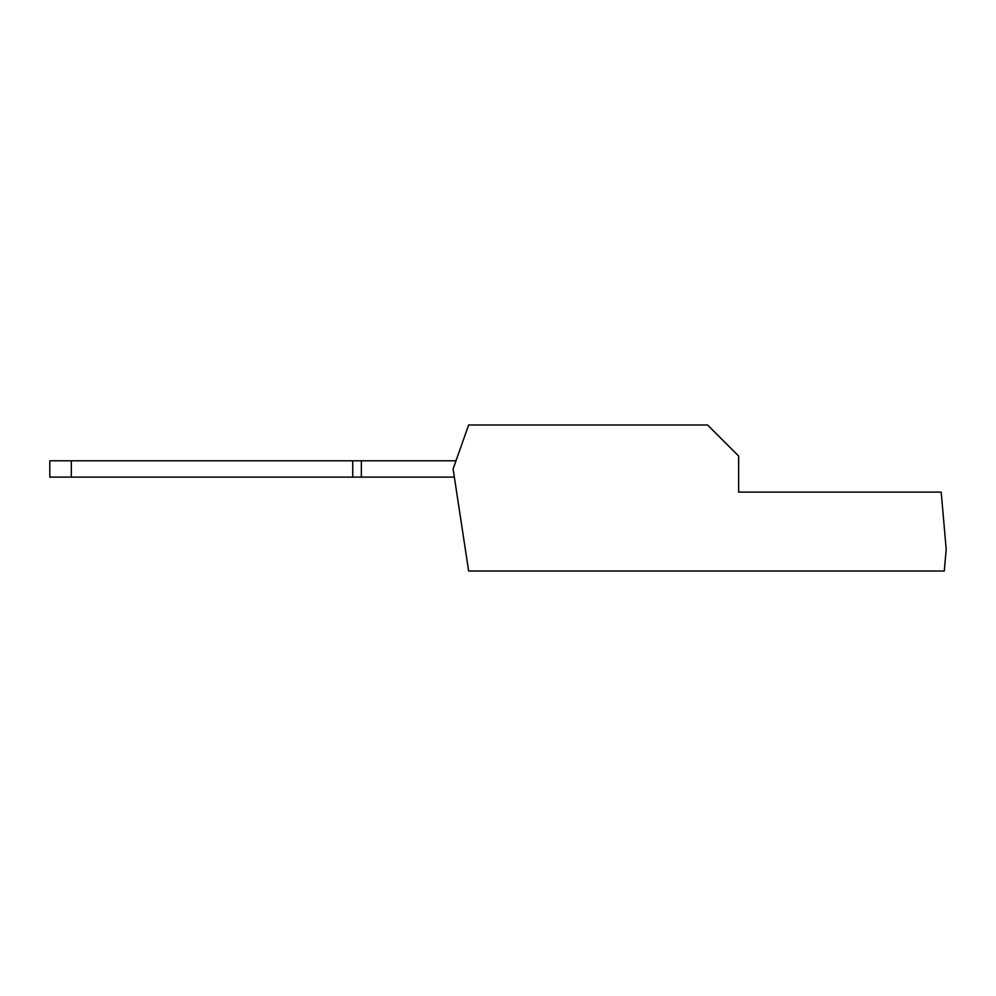 <?xml version="1.0" encoding="UTF-8"?>
<svg xmlns="http://www.w3.org/2000/svg" width="996" height="996" viewBox="0 0 996 996"><rect width="100%" height="100%" fill="white"/><g stroke="black" fill="none" stroke-linecap="round" stroke-linejoin="round"><path stroke-width="1.49" d="M944.295 571.019L946.2 549.269L941.195 492.099L738.646 492.099L738.646 456.056L707.571 424.981L468.643 424.981L453.105 468.954L468.643 571.019L944.295 571.019M71.326 477.109L71.326 460.787L49.8 460.787L49.8 477.109L454.338 477.109M361.361 477.109L361.361 460.787L455.981 460.787M71.326 460.787L361.361 460.787M352.746 477.109L352.746 460.787"/></g></svg>
